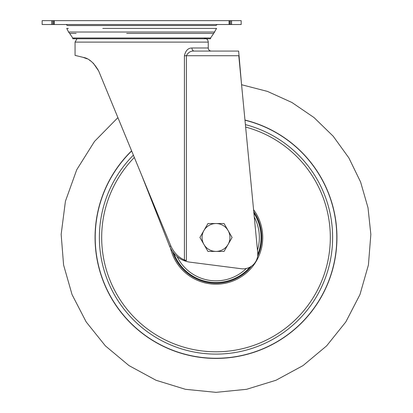 <?xml version="1.0" encoding="UTF-8"?>
<svg xmlns="http://www.w3.org/2000/svg" width="413" height="413" viewBox="0 0 413 413"><rect width="100%" height="100%" fill="white"/><g stroke="black" fill="none" stroke-linecap="round" stroke-linejoin="round"><path stroke-width="0.62" d="M230.568 24.522L230.568 20.65L241.166 20.65L241.166 24.522L52.756 24.522L52.756 20.65L54.232 20.65L54.232 24.522M230.568 20.65L229.551 20.65L229.551 24.522M54.232 20.65L229.551 20.65M51.754 20.65L51.754 24.522L42.152 24.522L42.152 20.65L52.756 20.65M51.754 24.522L52.756 24.522M214.936 28.394L204.972 28.394M102.791 28.394L216.572 28.394L213.666 33.438L126.688 33.438M214.76 32.018L68.563 32.018L66.751 28.394L68.388 28.394M155.995 38.77L210.578 38.77L210.578 37.996L72.74 37.996L72.74 38.77L155.995 38.77M238.637 51.083L194.291 51.083L238.637 51.083L241.569 84.722L267.516 91.423L291.919 102.486L314.03 117.566L333.203 136.228L348.882 157.926L360.601 182.019L368.009 207.775L370.848 234.377L368.411 265.007L359.95 294.598L345.826 321.923L326.606 345.893L303.023 365.593L275.992 380.254L246.582 389.304L215.999 392.35L185.422 389.304L156.011 380.254L128.98 365.593L105.398 345.893L86.178 321.923L72.053 294.598L63.592 265.007L61.155 234.377L65.424 201.245L76.725 169.753L94.494 141.442L117.906 117.617M87.004 58.816L83.219 57.381L75.063 55.378L75.063 42.1L208.255 42.1L208.255 47.985A3.098 3.098 0 0 0 211.353 51.083M83.219 57.381C88.836 58.254 93.983 62.776 98.655 70.948L93.271 63.117M91.242 61.387L89.466 60.164M75.915 55.554L75.594 55.487M98.655 70.948L141.659 175.21L169.573 246.184C172.892 253.417 177.585 258.177 183.661 260.474L185.267 260.298L185.267 261.073A25.554 25.554 0 0 0 190.104 262.178L241.187 268.729A14.713 14.713 0 0 0 257.707 252.73L238.786 55.729L186.408 55.729L186.408 260.551L185.267 260.298M185.267 261.073L183.661 260.474M186.408 260.551L184.42 259.932L184.42 55.729C185.613 50.587 188.121 48.006 191.952 47.985L208.255 47.985M141.659 175.21L170.936 246.184C174.079 252.87 178.571 257.454 184.42 259.932M191.952 47.985A3.098 2.339 90 0 0 194.291 51.083C190.749 50.825 188.121 52.374 186.408 55.729L184.42 55.729M131.675 150.998A120.787 120.787 0 0 0 215.999 358.262A120.787 120.787 0 0 0 244.981 120.214M170.564 248.389A46.731 46.731 0 0 0 262.73 237.475A46.731 46.731 0 0 0 253.572 209.69M257.598 256.39A45.698 45.698 0 0 0 253.773 211.75M172.572 251.703A45.698 45.698 0 0 0 251.62 266.106M244.966 120.054A120.942 120.942 0 0 1 215.999 358.417A120.942 120.942 0 0 1 131.613 150.843M254.284 217.109A43.365 43.365 0 0 1 257.464 250.185M246.313 268.486A43.365 43.365 0 0 1 177.027 256.488M215.999 223.536A13.939 13.939 0 0 1 228.074 244.444L232.096 237.475L224.047 223.536L207.956 223.536L203.929 230.506A13.939 13.939 0 0 1 215.999 223.536M203.929 244.444A13.939 13.939 0 0 1 203.929 230.506L199.907 237.475L203.929 244.444L207.956 251.414L215.999 251.414A13.939 13.939 0 0 1 203.929 244.444M215.999 251.414A13.939 13.939 0 0 0 228.074 244.444L224.047 251.414L215.999 251.414M217.135 24.522L215.916 25.554L67.407 25.554L66.188 24.522M231.569 20.65L231.569 24.522M229.091 20.65L229.091 24.522M53.767 20.65L53.767 24.522M68.563 32.018L69.658 33.438L76.147 33.438M170.936 246.184L169.573 246.184M245.637 127.065A114.318 114.318 0 0 1 215.999 351.793A114.318 114.318 0 0 1 134.344 157.467M133.389 155.154A116.626 116.626 0 0 0 215.999 354.101A116.626 116.626 0 0 0 245.405 124.618M257.774 254.429A45.079 45.079 0 0 0 253.897 213.056M173.77 253.241A45.079 45.079 0 0 0 249.948 267.139M74.309 37.996L74.288 38.77M213.666 33.438L210.578 37.996M69.658 33.438L72.74 37.996M75.063 42.1L76.963 38.77M208.255 42.1C208.028 39.746 206.737 38.455 204.383 38.228"/></g></svg>
